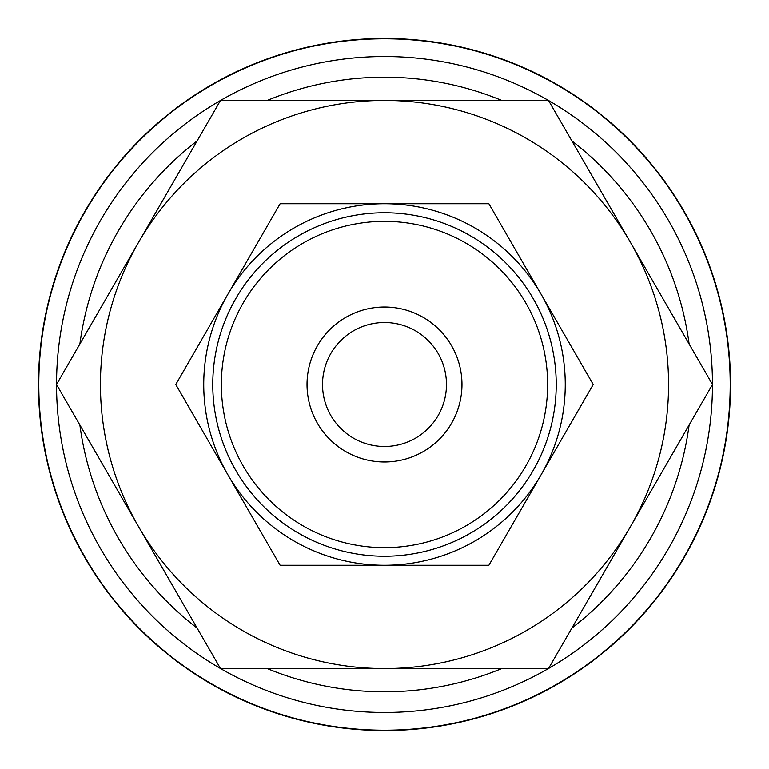 <?xml version="1.0" encoding="UTF-8"?>
<svg xmlns="http://www.w3.org/2000/svg" width="769" height="769" viewBox="0 0 769 769"><rect width="100%" height="100%" fill="white"/><g stroke="black" fill="none" stroke-linecap="round" stroke-linejoin="round"><path stroke-width="1.15" d="M384.5 38.45A346.05 346.05 0 0 0 38.45 384.5A346.05 346.05 0 0 0 384.5 730.55A346.05 346.05 0 0 0 730.55 384.5A346.05 346.05 0 0 0 384.5 38.45M384.5 712.469A327.969 327.969 0 0 1 220.578 668.569A327.969 327.969 0 0 0 548.422 668.569M548.557 668.492A327.969 327.969 0 0 0 712.469 384.577M712.469 384.423A327.969 327.969 0 0 0 548.557 100.508M548.422 100.431A327.969 327.969 0 0 0 220.578 100.431A327.969 327.969 0 0 1 384.5 56.531M730.214 384.5A345.714 345.714 0 0 0 384.5 38.786A345.714 345.714 0 0 0 38.786 384.5A345.714 345.714 0 0 0 384.5 730.214A345.714 345.714 0 0 0 730.214 384.5M712.517 384.5L548.508 100.431L384.5 100.431A284.069 284.069 0 0 0 138.487 526.534A284.069 284.069 0 0 0 384.5 668.569L548.508 668.569L630.513 526.534A284.069 284.069 0 0 0 384.5 100.431L220.492 100.431L56.483 384.5L220.492 668.569L384.5 668.569A284.069 284.069 0 0 0 630.513 526.534L712.517 384.5M593.235 384.5L488.873 203.727L384.5 203.727A180.773 180.773 0 0 0 227.951 474.886A180.773 180.773 0 0 0 384.5 565.273L488.873 565.273L541.049 474.886A180.773 180.773 0 0 0 384.5 203.727L280.127 203.727L175.765 384.5L280.127 565.273L384.5 565.273A180.773 180.773 0 0 0 541.049 474.886L593.235 384.5M461.977 384.5A77.477 77.477 0 0 0 384.5 307.023A77.477 77.477 0 0 0 307.023 384.5A77.477 77.477 0 0 0 384.5 461.977A77.477 77.477 0 0 0 461.977 384.5M547.643 384.5A163.143 163.143 0 0 0 384.5 221.357A163.143 163.143 0 0 0 221.357 384.5A163.143 163.143 0 0 0 384.5 547.643A163.143 163.143 0 0 0 547.643 384.5M556.237 384.5A171.737 171.737 0 0 0 384.5 212.763A171.737 171.737 0 0 0 212.763 384.5A171.737 171.737 0 0 0 384.5 556.237A171.737 171.737 0 0 0 556.237 384.5M322.519 384.5A61.981 61.981 0 0 1 384.5 322.519A61.981 61.981 0 0 1 446.481 384.5A61.981 61.981 0 0 1 384.5 446.481A61.981 61.981 0 0 1 322.519 384.5M220.443 100.508A327.969 327.969 0 0 0 56.531 384.423A327.969 327.969 0 0 1 220.443 100.508M56.531 384.577A327.969 327.969 0 0 0 220.443 668.492A327.969 327.969 0 0 1 56.531 384.577M689.13 343.993A307.312 307.312 0 0 0 571.896 140.929M501.744 100.431A307.312 307.312 0 0 0 267.256 100.431M267.256 668.569A307.312 307.312 0 0 0 501.744 668.569M571.896 628.071A307.312 307.312 0 0 0 689.13 425.007M197.104 140.929A307.312 307.312 0 0 0 79.87 343.993M79.87 425.007A307.312 307.312 0 0 0 197.104 628.071"/></g></svg>
